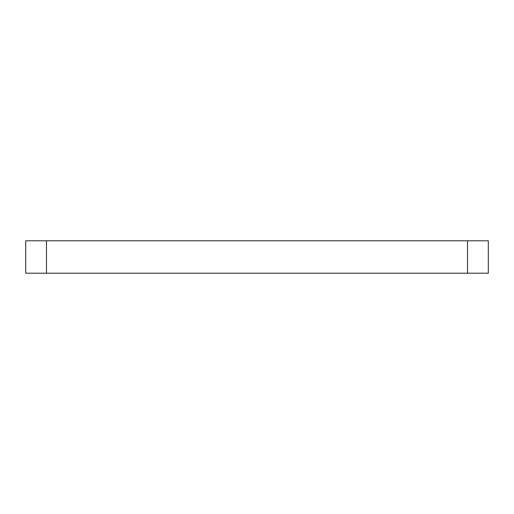 <?xml version="1.0" encoding="UTF-8"?>
<svg xmlns="http://www.w3.org/2000/svg" width="514" height="514" viewBox="0 0 514 514"><rect width="100%" height="100%" fill="white"/><g stroke="black" fill="none" stroke-linecap="round" stroke-linejoin="round"><path stroke-width="0.77" d="M488.3 273.204L488.3 240.796L25.7 240.796L25.7 273.204L488.3 273.204M467.522 273.204L467.522 240.796M46.478 273.204L46.478 240.796"/></g></svg>
